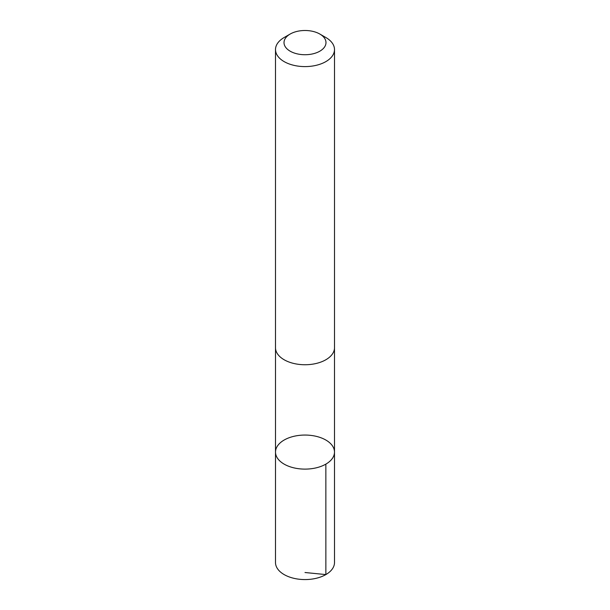 <?xml version="1.0" encoding="UTF-8"?>
<svg xmlns="http://www.w3.org/2000/svg" width="610" height="610" viewBox="0 0 610 610"><rect width="100%" height="100%" fill="white"/><g stroke="black" fill="none" stroke-linecap="round" stroke-linejoin="round"><path stroke-width="0.91" d="M307.676 435.128A29.493 17.027 180 0 1 334.493 452.086A29.493 17.027 180 0 1 305 469.113A29.493 17.027 180 0 1 275.506 452.086A29.493 17.027 180 0 1 307.676 435.128M275.499 562.542A29.501 17.034 0 0 0 302.324 579.5A29.501 17.034 0 0 0 334.501 562.542L334.493 452.086A29.493 17.027 180 0 1 305 469.113A29.493 17.027 180 0 1 275.506 452.086L275.499 562.542M290.162 34.046L284.138 37.523A29.501 17.034 0 0 0 275.499 49.57L275.499 347.708A29.501 17.034 0 0 0 302.324 364.673A29.501 17.034 0 0 0 334.501 347.708L334.501 49.57A29.501 17.034 0 0 0 325.862 37.523L319.838 34.046A20.984 12.116 0 0 0 290.162 34.046A20.984 12.116 0 0 0 285.267 46.741A20.984 12.116 0 0 0 303.094 54.679A20.984 12.116 0 0 0 324.002 47.755A20.984 12.116 0 0 0 319.838 34.046M275.499 49.57A29.501 17.034 0 0 0 302.324 66.528A29.501 17.034 0 0 0 334.501 49.57M305 572.515L325.862 574.582L325.854 464.126M275.506 348.15L275.506 452.086M334.493 348.15L334.493 452.086"/></g></svg>

